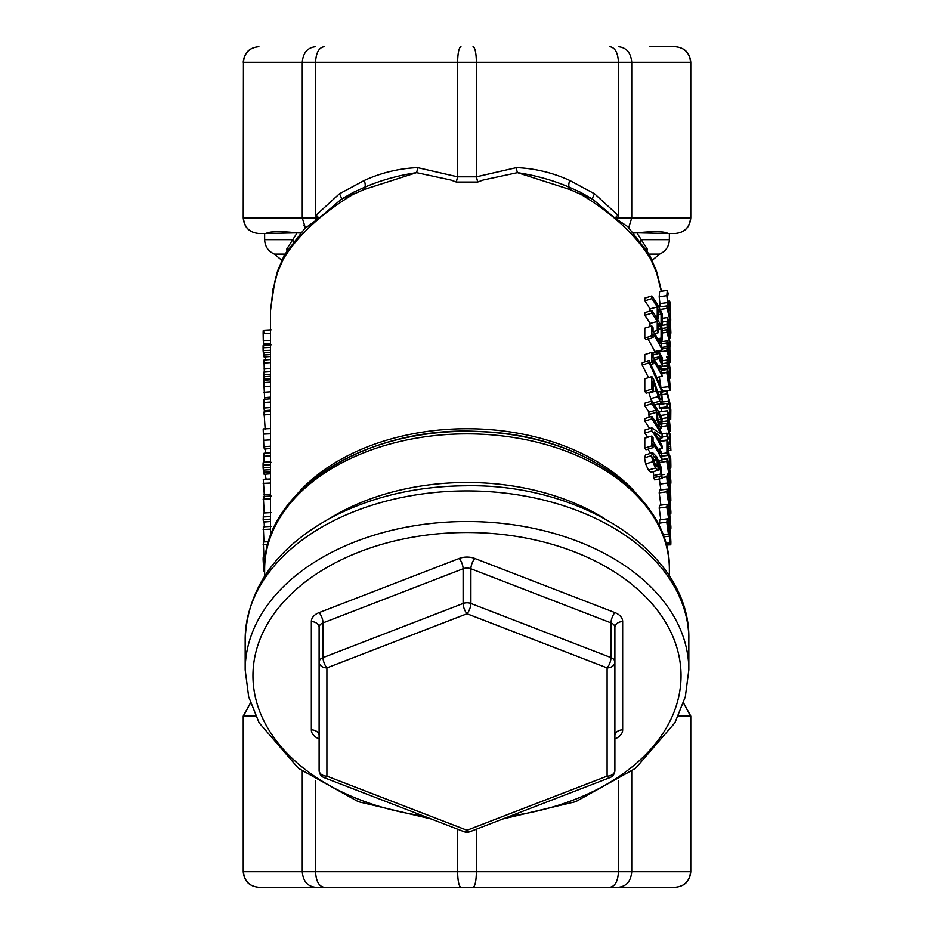 <?xml version="1.0" encoding="UTF-8"?>
<svg xmlns="http://www.w3.org/2000/svg" width="934" height="934" viewBox="0 0 934 934"><rect width="100%" height="100%" fill="white"/><g stroke="black" fill="none" stroke-linecap="round" stroke-linejoin="round"><path stroke-width="1.4" d="M614.887 738.876A15.563 10.414 180 0 0 622.663 729.863L622.663 621.612A7.787 5.779 180 0 0 614.887 627.391L614.887 662.101A7.787 5.207 180 0 0 610.988 657.594L470.888 603.469A7.787 2.895 111.1 0 1 467 613.755A7.787 2.895 -111.1 0 1 463.112 603.469L323.012 657.594A7.787 2.895 68.9 0 0 326.9 667.88A7.787 5.779 180 0 1 319.113 662.101L319.113 770.352A7.787 5.779 0 0 0 326.9 776.131A7.787 2.895 111.1 0 1 324.098 777.613L464.198 831.727A7.787 2.895 -68.9 0 0 467 830.256A7.787 2.895 68.9 0 0 469.802 831.727L609.902 777.613A7.787 2.895 -111.1 0 1 607.1 776.131A7.787 5.779 0 0 0 614.887 770.352L614.887 662.101A7.787 5.779 180 0 1 607.1 667.88A7.787 2.895 -68.9 0 0 610.988 657.594L610.988 622.885A7.787 5.207 0 0 1 614.887 627.391L614.887 662.101M319.113 627.391A7.787 5.207 0 0 1 323.012 622.885L323.012 657.594A7.787 5.207 180 0 0 319.113 662.101L319.113 627.391A7.787 5.779 0 0 0 311.337 621.612L311.337 729.863A15.563 10.414 180 0 0 319.113 738.876M270.475 478.955L263.26 479.317L264.474 497.308M263.715 465.144C263.26 461.781 263.049 461.746 263.084 465.05L263.108 467.899A204.312 136.714 180 0 0 263.341 470.094L270.475 469.709M264.941 474.238A204.312 136.714 180 0 0 266.178 479.165M263.785 470.071L263.785 472.335A204.312 136.714 180 0 0 264.124 474.297L270.475 473.795M270.475 467.584L263.108 467.899M270.475 471.868L263.785 472.335M270.475 452.745L264.03 453.247L264.007 462.563M270.475 461.758L263.983 462.248M265.034 449.032L265.548 453.13M270.475 428.578L263.178 428.916L263.855 446.709C264.334 449.359 264.684 449.803 264.906 448.016M270.475 411.485L264.018 411.976L265.163 429.161M270.475 371.662L263.785 372.129L263.785 374.686A204.312 136.714 180 0 0 264.147 376.787L263.797 380.255A204.312 136.714 180 0 0 264.194 382.59M270.475 379.788L263.797 380.255M270.475 376.285L264.147 376.787M270.475 374.219L263.785 374.686M270.475 359.52L264.03 360.01L264.31 372.094M270.475 368.533L263.983 369.023M264.439 343.817L264.497 345.206M263.843 332.212C263.365 329.177 263.131 329.644 263.143 333.625L263.271 340.875A204.312 136.714 180 0 0 263.668 343.875L270.475 343.42M270.475 340.501L263.271 340.875M263.715 347.81C263.26 344.448 263.049 344.413 263.084 347.717L263.108 350.565A204.312 136.714 180 0 0 263.341 352.76L270.475 352.375M264.941 356.905A204.312 136.714 180 0 0 265.653 359.894M263.785 352.737L263.785 355.002A204.312 136.714 180 0 0 264.124 356.963L270.475 356.461M270.475 350.25L263.108 350.565M270.475 354.535L263.785 355.002M270.475 382.146L263.843 382.613L264.602 397.662A204.312 136.714 180 0 0 264.941 399.238M266.178 410.575L266.342 411.801M264.042 399.308L270.475 398.806L264.042 399.308L263.913 408.065A204.312 136.714 180 0 0 264.392 410.726L270.475 410.201M270.475 407.574L263.913 408.065M271.07 496.012L263.306 496.409L264.194 512.976M264.147 521.872L264.345 527.068M263.493 513.116L263.166 519.479A204.312 136.714 180 0 0 263.446 521.919L270.475 521.511L264.147 522.024M270.475 519.152L263.166 519.479M271.07 526.391L263.306 526.799L263.972 541.953M268.677 541.708L263.306 541.989L263.925 556.781M264.567 572.53L264.637 573.534M263.762 558.672C263.341 555.858 263.131 556.232 263.131 559.805L263.738 570.686L264.52 572.04M270.475 311.197L272.891 290.614L274.561 283.702L277.491 272.553L283.341 258.998C297.829 235.345 321.086 213.793 353.099 194.354L364.202 189.485L416.541 172.673L450.9 180.052L456.317 182.072L477.683 182.072L476.433 176.841L457.567 176.841L456.317 182.072M477.683 182.072L483.1 180.052L517.459 172.673L569.798 189.485L580.901 194.354C612.914 213.793 636.159 235.345 650.659 258.998L656.509 272.553L661.26 291.245M652.679 452.698L645.522 454.893L644.553 457.835L645.639 463.918L648.383 470.024L650.683 472.312L658.236 470.316L655.563 468.016L652.714 461.746L651.593 455.605L652.679 452.698L656.8 456.913L660.863 466.568L662.136 478.383A204.312 136.714 180 0 0 661.027 476.06L661.26 473.877L658.131 461.991L658.82 467.444L658.236 470.316M662.136 478.383L654.711 479.924A196.525 131.507 180 0 0 653.637 477.683L653.485 471.588M647.636 437.322A196.525 131.507 180 0 0 644.799 433.107L644.799 430.084L651.85 427.865L660.91 434.077A204.312 136.714 180 0 0 651.85 418.911L651.85 416.401A204.312 136.714 0 0 1 662.101 434.041L662.101 437.871L654.279 431.963A204.312 136.714 0 0 1 662.101 446.02L662.101 448.53A204.312 136.714 180 0 0 651.85 430.889L651.85 427.865M649.62 428.566A196.525 131.507 180 0 0 644.799 421.129L644.799 418.619L651.85 416.401M649.013 417.288L648.885 412.174A196.525 131.507 180 0 0 644.799 405.951L644.799 403.266L651.85 401.048A204.312 136.714 0 0 1 662.101 418.689L661.564 427.947L659.369 428.578M648.476 377.64L642.207 365.089L642.207 362.789L649.142 360.431L662.475 390.482L662.475 392.805L649.142 362.731L649.142 360.431M653.053 337.606L645.966 339.754A196.525 131.507 180 0 0 644.799 338.061L644.799 328.184L651.85 325.966A204.312 136.714 0 0 1 653.053 327.729L653.053 331.407A204.312 136.714 0 0 1 660.081 343.198L660.081 339.521A204.312 136.714 0 0 1 660.922 341.167L662.124 349.958A204.312 136.714 180 0 0 653.053 334.01L653.053 337.606A204.312 136.714 180 0 0 651.85 335.843L651.85 325.966M662.124 349.958L654.687 351.499A196.525 131.507 180 0 0 647.939 339.159M649.994 311.022L649.994 308.885A196.525 131.507 180 0 0 644.799 300.83L644.799 298.133L651.85 295.915A204.312 136.714 0 0 1 662.101 313.567L662.101 325.674A204.312 136.714 180 0 0 661.074 323.538L661.074 314.116A204.312 136.714 180 0 0 658.435 309.072L658.435 318.097A204.312 136.714 180 0 0 657.232 316.007L657.232 306.982A204.312 136.714 180 0 0 651.85 298.611L651.85 295.915M659.299 449.733L659.299 449.114M660.361 430.481A196.525 131.507 180 0 0 659.801 428.484M659.311 413.12L659.789 411.824L667.401 410.808L668.814 414.171L670.273 428.718L670.017 431.543L669.071 428.402A204.312 136.714 180 0 0 668.779 427.118L668.779 416.599L667.81 414.194L667.436 416.599L667.927 423.511A204.312 136.714 180 0 0 667.18 420.942L667.401 410.808M661.611 411.579L661.389 408.578L659.299 407.971L659.299 404.48L666.911 403.406L668.931 404.422L668.931 401.34A204.312 136.714 180 0 0 666.911 393.914L666.911 391.229A204.312 136.714 0 0 1 670.822 409.979L670.717 419.354L669.736 419.623M661.237 404.2L661.237 403.406M660.665 385.415L659.322 376.904M661.494 341.646A196.525 131.507 180 0 0 661.214 340.373M660.221 306.831L659.194 296.72L659.626 291.466L667.261 290.427A204.312 136.714 0 0 1 668.137 293.533L667.46 297.572L668.324 305.196L669.013 305.57L669.55 301.063L670.157 303.153L670.729 320.164A204.312 136.714 180 0 0 670.332 317.163L670.192 306.224L669.188 310.392L668.242 310.485M659.299 307.963L659.299 306.959L666.911 305.885A204.312 136.714 0 0 1 669.876 317.957L669.876 316.241A204.312 136.714 0 0 1 670.215 318.202L670.215 319.93A204.312 136.714 0 0 1 670.285 320.397L670.892 333.099A204.312 136.714 180 0 0 670.659 330.916L670.285 322.884A204.312 136.714 180 0 0 670.215 322.405L670.215 326.643A204.312 136.714 180 0 0 669.876 324.67L669.876 320.525A204.312 136.714 180 0 0 666.911 308.442L666.911 305.885M659.532 352.632A196.525 131.507 180 0 0 659.299 351.861L659.299 350.554M662.078 370.238L661.972 369.047M667.962 439.937A204.312 136.714 180 0 0 666.911 436.376L666.911 433.131A204.312 136.714 0 0 1 667.962 436.68L667.962 439.937L660.303 440.871A196.525 131.507 180 0 0 659.591 438.396M659.194 461.676L659.276 460.59M660.922 490.525L659.182 477.916M660.887 505.142L659.182 492.872L659.638 490.128L667.25 489.089L669.351 495.008L670.857 511.307L670.694 513.945L670.017 513.98M660.758 519.724L659.182 508.061L659.638 505.317L667.25 504.29L669.351 510.197L670.857 526.496L670.694 529.134L669.923 529.169M659.287 526.099L659.778 519.864M649.994 326.55L649.994 323.397A196.525 131.507 180 0 0 644.799 315.342L644.799 312.656L651.85 310.438A204.312 136.714 0 0 1 662.101 328.079L662.101 340.186A204.312 136.714 180 0 0 661.074 338.05L661.074 328.64A204.312 136.714 180 0 0 658.435 323.596L658.435 332.621A204.312 136.714 180 0 0 657.232 330.519L657.232 321.506A204.312 136.714 180 0 0 651.85 313.123L651.85 310.438M644.799 361.913L644.799 354.558L651.85 352.34A204.312 136.714 0 0 1 653.053 354.091L653.053 357.769A204.312 136.714 0 0 1 660.081 369.56L660.081 365.883A204.312 136.714 0 0 1 660.922 367.529L662.124 376.32A204.312 136.714 180 0 0 653.053 360.372L653.053 363.968A204.312 136.714 180 0 0 651.85 362.205L651.85 352.34M653.216 391.066L646.13 393.202A196.525 131.507 180 0 0 644.799 391.288L644.799 378.795L651.85 376.577A204.312 136.714 0 0 1 653.52 379.029L659.778 398.433L660.922 399.682L661.284 397.931L660.513 391.381A204.312 136.714 0 0 1 661.774 393.95L662.276 400.219L661.587 403.336L659.848 401.316L653.216 381.119L653.216 391.066A204.312 136.714 180 0 0 651.85 389.069L651.85 376.577M651.593 401.118L648.756 392.408M653.053 447.631L645.966 449.791A196.525 131.507 180 0 0 644.799 448.098L644.799 438.221L651.85 436.003A204.312 136.714 0 0 1 653.053 437.754L653.053 441.432A204.312 136.714 0 0 1 660.081 453.224L660.081 449.546A204.312 136.714 0 0 1 660.922 451.192L662.124 459.995A204.312 136.714 180 0 0 653.053 444.047L653.053 447.631A204.312 136.714 180 0 0 651.85 445.88L651.85 436.003M650.461 453.375A196.525 131.507 180 0 0 647.939 449.196M657.092 466.907L655.505 465.155L652.901 457.508L653.555 455.955L657.139 460.287L657.232 466.895M653.59 461.221L657.139 460.287M653.637 477.566L661.027 475.943M653.637 477.683L661.027 476.06M645.604 454.881L652.422 452.78M658.003 449.382L662.101 448.53M644.799 433.107L651.85 430.889M658.33 438.653L662.101 437.871M644.799 421.129L651.85 418.911M660.35 424.55L657.898 419.413L657.291 412.198A204.312 136.714 0 0 1 661.109 419.308L660.583 424.596M658.061 419.973L661.109 419.308M661.564 427.947L659.392 426.067L657.186 420.358L656.088 410.201A204.312 136.714 180 0 0 651.85 403.733L651.85 401.048M644.799 405.951L651.85 403.733M648.885 412.174L656.088 410.201M661.33 393.039L662.475 392.805M642.207 365.089L649.142 362.731M662.475 358.096L662.475 361.061L658.984 353.484L658.984 351.686L662.475 358.096M661.47 361.26L662.475 361.061M652.492 353.274L658.984 351.686M653.053 354.92L658.984 353.484M644.799 338.061L651.85 335.843M658.33 339.929L660.081 339.521M661.05 325.884L662.101 325.674M659.976 323.783L661.074 323.538M644.799 300.83L651.85 298.611M649.994 308.885L657.232 306.982M655.773 316.392L657.232 316.007M657.022 318.447L658.435 318.097M658.435 314.7L661.074 314.116M667.565 455.103A204.312 136.714 180 0 0 666.911 452.943L666.911 440.463A204.312 136.714 0 0 1 667.705 443.101L670.18 463.182L670.402 456.212A204.312 136.714 0 0 1 670.74 458.909L670.857 465.225C670.881 468.985 670.659 469.277 670.203 466.078L667.565 445.156L667.565 455.103L661.424 455.897M670.857 465.225C670.881 468.985 670.659 469.277 670.203 466.078L669.643 466.113M661.038 453.772L666.911 452.943M661.482 456.119L668.837 455.348M668.546 461.349L669.526 461.256M669.304 456.282L670.402 456.212M669.328 456.434L670.402 456.364M669.666 459.423L670.542 459.376M659.848 441.455L666.911 440.463M670.892 450.433A204.312 136.714 180 0 0 670.659 448.25L670.285 440.218A204.312 136.714 180 0 0 670.215 439.739L670.215 443.977A204.312 136.714 180 0 0 669.876 442.004L669.876 437.848A204.312 136.714 180 0 0 666.911 425.776L666.911 423.219A204.312 136.714 0 0 1 669.876 435.291L669.876 433.574A204.312 136.714 0 0 1 670.215 435.536L670.215 437.264A204.312 136.714 0 0 1 670.285 437.731L670.892 450.433L668.639 450.538M668.37 448.367L670.659 448.25M662.101 423.896L666.911 423.219M661.984 426.476L666.911 425.776M667.962 438.011L669.876 437.848M667.436 442.202L669.876 442.004M667.833 444.14L670.215 443.977M668.359 448.238L670.659 448.11M669.188 426.429L669.188 418.409L669.958 426.616L669.76 428.391L669.188 426.429M670.028 431.543L669.153 431.613M662.101 421.643L667.18 420.942M667.039 423.616L667.927 423.511M667.436 416.739L668.779 416.599M668.067 427.188L668.779 427.118M670.367 415.758L669.386 403.418A204.312 136.714 0 0 1 670.565 410.505L670.437 415.852M669.596 410.551L670.565 410.505M670.717 419.354L669.094 407.808L666.911 406.897L666.911 403.406M659.299 407.971L666.911 406.897M661.389 408.578L669.094 407.808M662.475 391.86L666.911 391.229M661.856 394.638L666.911 393.914M662.183 402.029L668.931 401.34M667.413 374.557C667.46 371.872 667.938 372.281 668.837 375.783L669.935 385.333C669.982 388.054 669.62 387.633 668.837 384.061L667.705 372.818M669.153 385.392L669.935 385.333L669.76 387.085M670.273 387.377L669.982 390.354L668.837 386.699L666.783 372.549L667.32 369.537L668.837 373.133L670.273 387.377M670.203 351.744A204.312 136.714 180 0 0 669.783 349.269L669.48 342.229A204.312 136.714 180 0 0 666.911 332.282L666.911 329.725A204.312 136.714 0 0 1 670.215 343.77L670.215 346.327A204.312 136.714 180 0 0 669.853 344.214L669.841 351.768M669.083 349.328L669.783 349.269M662.101 330.402L666.911 329.725M662.101 332.959L666.911 332.282M667.985 342.358L669.48 342.229M669.071 349.199L669.783 349.141M669.188 333.193L669.188 325.172L669.958 333.38L669.76 335.154L669.188 333.193M666.934 324.612L667.401 317.583L668.814 320.946L670.273 335.481L670.017 338.306L669.071 335.178A204.312 136.714 180 0 0 668.779 333.882L668.779 323.362L667.81 320.969L667.436 323.362L667.927 330.274A204.312 136.714 180 0 0 667.18 327.706L666.934 324.612L662.101 325.301M670.028 338.306L669.211 338.377M662.101 328.406L667.18 327.706M667.109 330.379L667.927 330.274M667.436 323.514L668.779 323.362M668.137 333.952L668.779 333.882M669.491 309.096C669.351 311.01 668.989 310.777 668.429 308.395L666.806 295.634L667.261 290.427M667.647 301.238L669.55 301.063M667.857 302.885L669.199 302.756M670.238 333.134L670.892 333.099M660.058 309.411L666.911 308.442M668.732 320.607L669.876 320.525M667.927 351.663L667.448 345.989L667.658 344.436L668.137 345.533L668.907 355.562A204.312 136.714 180 0 0 667.927 351.663M670.098 362.462L669.398 360.361A204.312 136.714 180 0 0 666.911 350.787L666.911 348.23A204.312 136.714 0 0 1 667.366 349.701L666.783 342.906L667.18 340.863L668.09 342.72L669.328 357.442A204.312 136.714 0 0 1 669.421 357.897L669.748 351.219A204.312 136.714 0 0 1 670.157 353.647L670.098 362.462L669.293 362.602M662.124 348.907L666.911 348.23M659.299 351.861L666.911 350.787M660.922 341.727L667.168 340.875L660.922 341.727M661.926 347.366L667.004 346.666M666.923 362.964L667.366 356.776L668.826 360.291L669.947 367.739L670.087 378.177A204.312 136.714 180 0 0 669.608 375.503L668.826 362.941C667.973 359.637 667.506 359.356 667.436 362.1L667.927 368.323A204.312 136.714 180 0 0 667.156 365.684L666.923 362.964L662.475 363.583M667.752 360.232L667.436 362.1M667.366 356.776L666.421 356.905M662.475 366.175L658.984 358.598L658.984 356.811L662.475 363.209L662.475 366.175L660.455 366.595L667.156 365.684M660.968 369.175L667.927 368.323M669.176 374.721L669.806 374.674M662.101 437.054L666.911 436.376M661.996 433.82L666.911 433.131M667.985 468.413L667.997 462.435L669.351 467.385L670.367 479.842L667.985 468.413M670.157 478.85L670.367 479.842M670.857 480.928C670.997 485.306 670.495 484.186 669.351 477.589L666.783 461.396L667.25 458.711L669.351 464.63L670.857 480.928L670.694 483.555L669.97 483.602M669.188 488.716L667.717 477.391L669.246 482.119L669.258 488.751M667.682 482.271L669.246 482.119M669.655 492.265L667.331 483.088L666.783 476.819L667.308 474.04L669.106 478.71L670.507 488.797L670.834 500.729A204.312 136.714 180 0 0 670.554 498.301L669.608 483.929L669.655 492.265L668.744 492.452M661.809 474.776L664.506 474.414M669.935 498.219L670.554 498.184M669.947 498.336L670.554 498.301M667.985 498.791L667.997 492.813L669.351 497.764L670.367 510.221L667.985 498.791M670.157 509.24L670.367 510.221M670.857 511.307C670.997 515.685 670.495 514.576 669.351 507.968L666.783 491.786L667.25 489.089M667.985 513.98L667.997 508.003L669.351 512.953L670.367 525.41L667.985 513.98M670.157 524.429L670.367 525.41M670.857 526.496C670.997 530.874 670.495 529.765 669.351 523.157L666.783 506.975L667.25 504.29M670.262 540.319L669.83 532.847L670.262 540.319M669.83 532.847L669.69 533.699M668.335 531.294L667.355 523.997C667.425 521.756 667.775 521.756 668.429 524.009L669.351 530.325L668.581 532.182M668.125 530.442L669.351 530.325M667.355 523.997C667.425 521.756 667.775 521.756 668.429 524.009L667.355 524.137M659.649 519.888L667.273 518.86L668.382 521.09L669.48 529.344A204.312 136.714 0 0 1 669.503 529.415L670.238 530.652L670.869 541.72C670.881 545.398 670.67 545.818 670.262 543.004L669.48 535.486A204.312 136.714 180 0 0 669.468 535.404L668.394 534.318L666.783 522.118L667.32 518.849L659.708 519.864M669.468 535.404L669.153 536.256L663.724 536.793M666.257 545.071L670.682 544.837L670.262 543.004L665.779 543.308M660.595 340.501L662.101 340.186M657.688 338.797L661.074 338.05M644.799 315.342L651.85 313.123M649.994 323.397L657.232 321.506M653.181 331.582L657.232 330.519M654.512 333.601L658.435 332.621M658.435 329.223L661.074 328.64M653.345 358.189L658.984 356.811M654.36 359.73L658.984 358.598M651.325 364.493L653.053 363.968M650.368 362.672L651.85 362.205M657.419 377.301L662.124 376.32M658.33 366.291L660.081 365.883M644.799 391.288L651.85 389.069M648.92 392.957L656.123 390.984M650.624 398.561L657.898 396.705M657.396 392.093L660.513 391.381M657.443 392.233L660.513 391.533M658.365 395.07L661.003 394.487M644.799 448.098L651.85 445.88M658.762 460.696L662.124 459.995M658.33 449.954L660.081 449.546M476.398 829.182L476.398 871.737L243.225 871.737C244.148 881.182 249.343 886.378 258.8 887.3L675.119 887.3C684.47 886.424 689.619 881.229 690.576 871.737L476.398 871.737C476.177 881.229 475.056 886.424 473.036 887.3M618.448 780.45L618.448 871.737C617.934 881.229 615.074 886.424 609.89 887.3M457.567 176.841L417.521 167.641A7.787 2.977 93.6 0 1 416.541 172.673C398.082 175.464 380.827 180.309 364.785 187.197L353.531 192.264L341.424 199.164L353.099 194.354A7.787 3.304 -115.8 0 1 353.531 192.264M304.659 228.608L320.455 217.038L341.424 199.164A7.787 2.475 -126 0 0 339.416 193.817L316.159 215.135A7.787 1.95 -141.3 0 1 318.763 218.101L320.455 217.015M580.469 192.264A7.787 3.304 115.8 0 1 580.901 194.354L592.576 199.164L580.469 192.264L569.215 187.197C553.162 180.32 535.906 175.475 517.459 172.673A7.787 2.977 -93.6 0 1 516.479 167.641L476.433 176.841M614.782 217.949L592.576 199.164A7.787 2.475 126 0 1 594.584 193.817L569.728 180.472C552.636 172.697 534.878 168.412 516.479 167.641M476.398 176.398L476.398 62.263L690.775 62.263C689.852 52.818 684.657 47.622 675.2 46.7L649.305 46.7M457.602 176.398L457.602 62.263L476.398 62.263C476.177 52.771 475.056 47.576 473.036 46.7M316.159 215.135L315.961 217.937L318.763 218.101M315.552 215.906L315.552 62.263L457.602 62.263C457.823 52.771 458.944 47.576 460.964 46.7M613.545 217.015L615.237 218.101A7.787 1.95 141.3 0 1 617.841 215.135L594.584 193.817M615.237 218.101L618.039 217.937L618.448 215.906L618.448 62.263C617.934 52.771 615.074 47.576 609.89 46.7M660.77 288.209A15.563 11.605 166.4 0 1 660.875 288.641A15.563 11.605 166.4 0 1 661.109 290.614M315.552 780.45L315.552 871.737C316.066 881.229 318.926 886.424 324.11 887.3M457.602 829.182L457.602 871.737C457.823 881.229 458.944 886.424 460.964 887.3M628.944 227.452L614.759 217.937M690.775 62.263L690.775 217.937L631.734 217.937L628.629 227.931L629.341 228.608M661.459 291.221L659.346 282.278A15.563 8.172 166.7 0 1 659.439 283.702M647.017 250.814L647.285 249.121L641.203 239.664A15.563 10.589 -33.3 0 0 640.584 241.731M675.2 46.7L675.119 46.7C684.47 47.576 689.619 52.771 690.576 62.263L690.576 217.937C689.619 227.429 684.47 232.624 675.119 233.5L669.363 233.5L669.363 239.664L641.203 239.664L636.86 232.858L668.043 233.5C664.261 231.293 653.87 231.083 636.86 232.858L633.427 233.056M272.891 290.614A15.563 11.605 -166.4 0 1 273.113 288.641A15.563 11.605 -166.4 0 1 273.23 288.209M274.561 283.702A15.563 8.172 -166.7 0 1 274.643 282.278L277.608 270.825L284.543 254.702A15.563 11.243 -149.1 0 1 284.87 254.176M300.585 233.045L297.14 232.858C280.13 231.083 269.739 231.293 265.957 233.5L297.14 232.858L286.715 249.121L286.995 250.814M265.957 233.5L258.881 233.5L265.957 233.5M293.416 241.731A15.563 10.589 33.3 0 0 292.797 239.664L264.637 239.664L264.637 233.5M649.305 887.3L258.8 887.3M258.881 46.7L258.881 46.7C249.53 47.576 244.381 52.771 243.424 62.263L315.552 62.263C316.066 52.771 318.926 47.576 324.11 46.7M675.119 233.5L668.043 233.5M315.961 217.937L302.266 217.937L305.371 227.931L303.935 225.468M315.575 46.7C307.531 47.576 303.095 52.771 302.266 62.263L302.266 217.937L243.424 217.937C244.381 227.429 249.53 232.624 258.881 233.5L258.881 233.5M315.552 217.937L315.762 221.381M243.225 217.937L243.424 62.263L243.225 217.937C244.148 227.382 249.343 232.578 258.8 233.5M618.425 46.7C626.469 47.576 630.905 52.771 631.734 62.263L631.734 217.937L618.039 217.937M683.49 702.975L690.576 716.063L690.775 871.737C689.852 881.182 684.657 886.378 675.2 887.3M250.51 702.975L243.424 716.063L243.424 871.737C244.381 881.229 249.53 886.424 258.881 887.3M631.734 771.262L631.734 871.737C630.905 881.229 626.469 886.424 618.425 887.3M315.575 887.3C307.531 886.424 303.095 881.229 302.266 871.737L302.266 771.262M502.796 818.99L575.671 801.687L635.459 768.378L674.932 722.729L685.311 696.822L688.825 669.947A221.825 148.424 180 0 0 467 521.522A221.825 148.424 180 0 0 245.175 669.947L248.689 696.822L259.068 722.729L298.541 768.378L358.329 801.687L431.204 818.99M423.324 815.942A214.038 143.217 0 0 1 254.959 656.182A214.038 143.217 0 0 1 481.652 532.847A214.038 143.217 0 0 1 681.038 675.737A214.038 143.217 0 0 1 510.676 815.942M622.663 621.612A15.563 10.414 180 0 0 614.887 612.587L474.787 558.462A15.563 10.414 180 0 0 459.213 558.462L319.113 612.587A15.563 10.414 180 0 0 311.337 621.612M614.887 612.587A7.787 2.895 -68.9 0 0 610.988 622.885L470.888 568.759A7.787 2.895 111.1 0 1 474.787 558.462M614.887 735.49L614.887 735.642A7.787 5.779 180 0 1 622.663 729.863M319.113 735.49L319.113 735.642A7.787 5.779 -0 0 0 311.337 729.863M459.213 558.462A7.787 2.895 68.9 0 1 463.112 568.759L323.012 622.885A7.787 2.895 68.9 0 0 319.113 612.587M463.112 568.759A7.787 5.207 0 0 1 470.888 568.759L470.888 603.469A7.787 5.207 180 0 0 463.112 603.469L463.112 568.759M467 613.755L607.1 667.88L607.1 776.131L467 830.256L326.9 776.131L326.9 667.88L467 613.755M270.475 494.121L263.797 494.588M270.475 483.041L263.143 483.368M270.475 464.735L263.084 465.05M270.475 455.827L263.727 456.282M270.475 446.23L263.855 446.709M270.475 439.914L263.283 440.288M270.475 433.796L263.178 434.135M270.475 414.486L263.727 414.941M270.475 378.679L263.785 379.146M270.475 362.59L263.727 363.046M270.475 333.298L263.143 333.625M270.475 347.401L263.084 347.717M270.475 397.113L264.602 397.662M270.475 391.766L263.902 392.245M270.475 386.162L263.738 386.618M270.475 402.04L263.738 402.496M270.475 498.768L263.143 499.095M270.475 516.595L263.143 516.922M270.475 529.146L263.143 529.473M267.906 544.452L263.143 544.674M264.637 570.627L263.738 570.686M265.116 559.711L263.131 559.805M636.533 493.712A196.525 131.507 180 0 0 297.467 493.712M655.656 465.389L657.711 464.863M653.228 459.995L656.485 459.119M648.383 470.024L655.563 468.016M653.858 475.488L661.26 473.877M644.553 457.835L651.593 455.605M645.639 463.918L652.714 461.746M658.797 422.04L661.109 421.538M658.155 426.371L659.392 426.067M648.885 414.451L656.088 412.478M654.897 420.954L657.186 420.358M668.137 446.452L670.694 446.324M669.246 426.675L669.958 426.616M660.548 415.478L666.818 414.591M662.031 418.537L666.934 417.848M668.405 428.472L669.071 428.402M669.911 413.213L670.565 413.178M669.468 417.568L670.145 417.521M667.448 375.923L668.837 375.783M661.424 387.482L668.837 386.699M661.751 373.273L666.783 372.549M668.966 347.938L669.795 347.868M669.246 333.438L669.958 333.38M662.101 322.032L666.818 321.354M668.475 335.236L669.071 335.178M659.194 296.72L666.806 295.634M659.696 303.62L667.331 302.604M667.693 308.477L668.429 308.395M668.966 313.462L670.612 313.369M669.993 329.025L670.694 328.99M667.787 350.519L668.779 350.413M667.46 345.615L668.137 345.533M669.316 356.858L669.911 356.811M661.038 343.724L666.783 342.906M662.475 360.722L666.818 360.104M667.46 363.081L668.826 362.941M668.744 372.748L669.923 372.654M669.153 473.9L670.367 473.818M667.822 467.525L669.351 467.385M659.497 462.447L666.783 461.396M668.581 486.847L669.456 486.766M667.53 481.033L668.977 480.882M667.833 489.766L668.604 489.685M669.585 496.199L670.612 496.141M662.229 477.472L666.783 476.819M659.696 484.116L667.331 483.088M669.153 504.278L670.367 504.208M667.822 497.904L669.351 497.764M659.182 492.872L666.783 491.786M669.153 519.479L670.367 519.397M667.822 513.105L669.351 512.953M659.182 508.061L666.783 506.975M659.171 523.215L666.783 522.118M663.058 534.937L668.394 534.318M653.123 402.893L659.848 401.316M659.696 398.281L661.284 397.931M245.175 639.346A221.825 148.424 0 0 1 467 490.91A221.825 148.424 0 0 1 688.825 639.346C690.833 553.523 582.863 483.543 466.113 485.762C416.179 486.159 371.253 496.76 331.36 517.553C276.114 547.779 247.382 588.373 245.175 639.346L245.175 669.947M604.625 518.615A202.363 135.407 180 0 0 329.375 518.615M417.521 167.641C399.098 168.435 381.352 172.72 364.272 180.472A7.787 2.79 -112.3 0 1 364.785 187.197A7.787 3.106 68.4 0 0 364.202 189.485M283.341 258.998A15.563 11.243 -149.1 0 1 284.531 254.713M569.798 189.485A7.787 3.106 -68.4 0 0 569.215 187.197A7.787 2.79 112.3 0 1 569.728 180.472M364.272 180.472L339.416 193.817M618.448 215.906L617.841 215.135M648.114 508.855A199.444 133.457 180 0 0 467 431.298A199.444 133.457 180 0 0 285.886 508.855M264.637 569.261A202.363 135.407 0 0 1 467 433.855A202.363 135.407 0 0 1 669.363 569.261C671.277 497.297 582.909 434.859 480.975 431.613C369.257 424.316 262.034 490.128 264.637 569.261L264.637 576.08M656.509 272.553A15.563 7.554 -16.8 0 0 656.404 270.813A15.563 7.554 -16.8 0 0 656.345 270.662M649.13 254.176A15.563 11.243 149.1 0 1 649.457 254.702A15.563 11.243 149.1 0 1 650.659 258.998M647.285 249.121A15.563 11.301 17.9 0 0 646.363 249.822M277.655 270.662A15.563 7.554 16.8 0 0 277.596 270.813A15.563 7.554 16.8 0 0 277.491 272.553M649.072 254.095L659.638 254.095C665.814 251.258 669.048 246.448 669.363 239.664M264.637 239.664C264.952 246.448 268.186 251.258 274.363 254.095L284.928 254.095M287.637 249.822A15.563 11.301 -17.9 0 0 286.715 249.121M678.306 716.063L690.775 716.063L683.513 702.905M250.487 702.905L243.225 716.063L255.694 716.063M319.113 770.352A7.787 7.787 0 0 0 324.098 777.613M464.198 831.727A7.787 7.787 0 0 0 469.802 831.727M609.902 777.613A7.787 7.787 0 0 0 614.887 770.352M263.213 462.599L270.988 462.225M264.579 449.067L270.475 448.53M263.365 330.239L271.129 329.819M263.213 345.265L270.988 344.891M263.4 513.023L271.175 512.591M263.33 556.804L265.466 556.687M663.525 391.708L663.525 390.856M270.475 536.233L270.475 310.357M670.682 468.273L670.005 468.308M669.982 390.354L662.229 390.949M667.32 369.537L661.074 370.378M667.401 317.583L662.101 318.284M667.25 458.711L662.124 459.4M661.587 403.336L654.139 404.936M688.825 669.947L688.825 639.346M284.543 254.725L304.881 228.386M669.363 576.08L669.363 569.261M659.346 282.278L656.392 270.825L649.457 254.702M629.119 228.386L649.457 254.725M274.654 282.278L270.463 310.298M659.638 254.095L652.352 260.142M274.363 254.095L281.648 260.142M690.775 217.937C689.852 227.382 684.657 232.578 675.2 233.5M243.225 62.263C244.148 52.818 249.343 47.622 258.8 46.7M690.775 716.063L690.775 871.737M243.225 716.063L243.225 871.737"/></g></svg>
